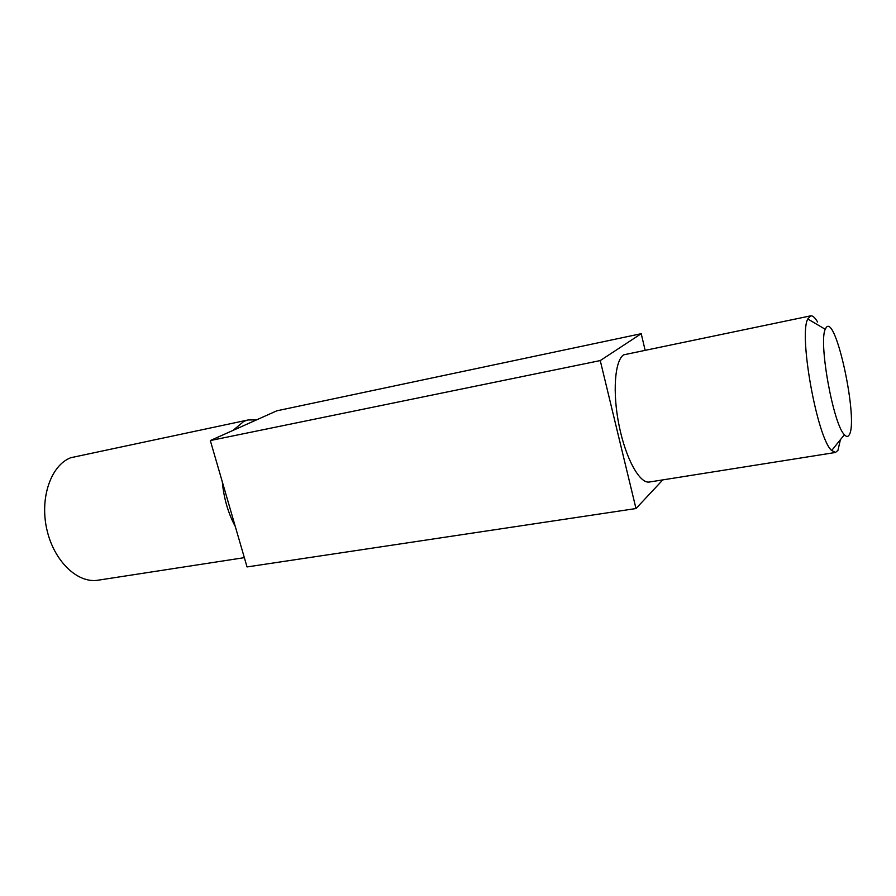 <?xml version="1.0" encoding="UTF-8"?>
<svg xmlns="http://www.w3.org/2000/svg" width="896" height="896" viewBox="0 0 896 896"><rect width="100%" height="100%" fill="white"/><g stroke="black" fill="none" stroke-linecap="round" stroke-linejoin="round"><path stroke-width="1.34" d="M645.042 349.899L641.222 333.693L600.253 360.573L635.992 508.536L662.816 479.875M835.475 452.469L649.387 482.014C639.722 483.885 625.766 458.73 619.102 425.634C612.338 392.594 614.734 360.483 623.694 354.827L810.656 315.851L807.789 318.976C798.482 334.97 817.331 438.704 831.678 450.509L835.475 452.469L837.973 450.307L840.392 439.69M244.339 557.648L98.011 580.205C77.538 583.677 53.838 561.086 46.827 529.368C39.603 497.706 51.038 465.237 70.728 457.722L248.125 419.955L256.525 419.888L233.038 430.394L243.88 421.322L248.125 419.955M222.309 481.824L235.29 526.501C228.155 513.195 223.832 498.31 222.309 481.824L210.314 440.552L600.253 360.573M641.222 333.693L276.842 410.805L256.525 419.888M235.29 526.501L247.038 566.933L635.992 508.536M233.038 430.394L210.314 440.552M817.578 321.989C814.968 317.565 812.661 315.515 810.656 315.851M849.24 434.829C858.648 420.694 836.046 314.104 826.269 327.432L825.25 329.291C818.44 342.518 833.358 424.637 844.402 434.717C846.418 436.968 848.03 437.013 849.24 434.829M825.25 329.291L807.789 318.976M844.402 434.717L831.678 450.509"/></g></svg>
